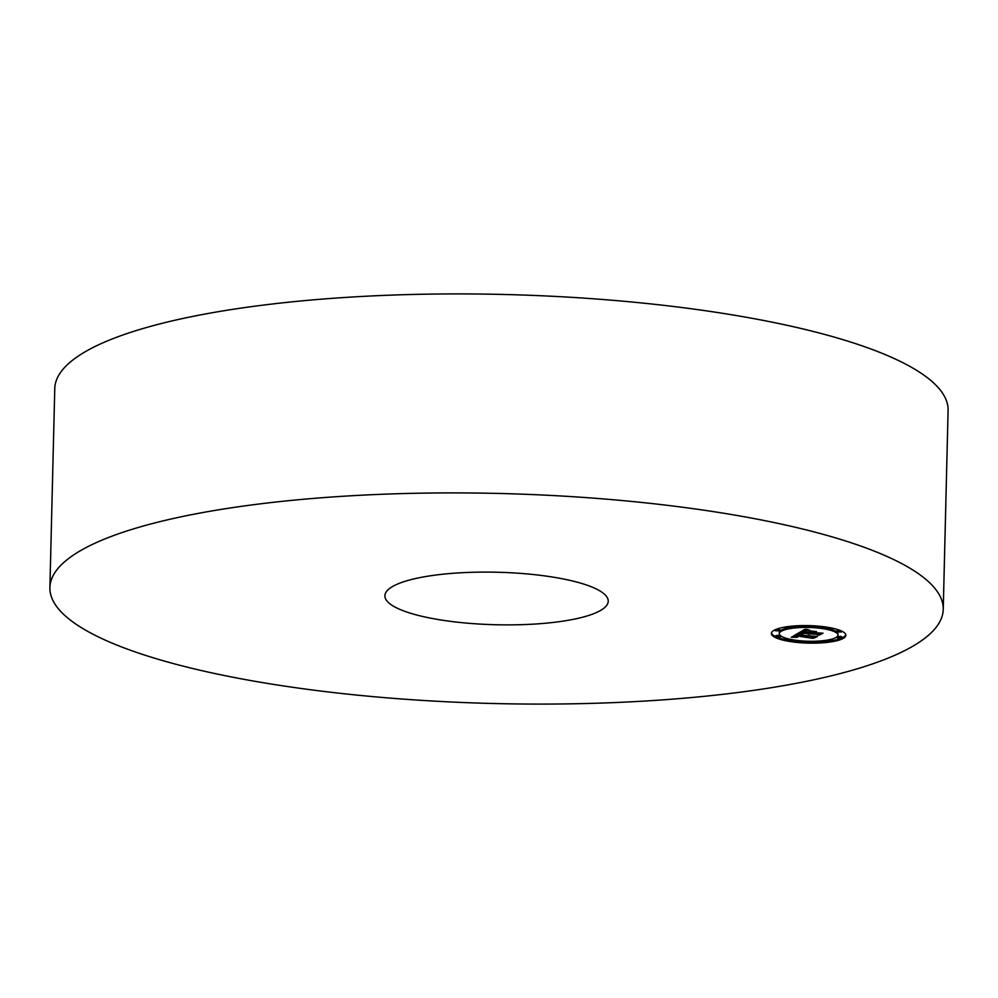 <?xml version="1.0" encoding="UTF-8"?>
<svg xmlns="http://www.w3.org/2000/svg" width="998" height="998" viewBox="0 0 998 998"><rect width="100%" height="100%" fill="white"/><g stroke="black" fill="none" stroke-linecap="round" stroke-linejoin="round"><path stroke-width="1.5" d="M49.9 587.572L54.765 388.596A446.805 105.064 1.4 0 1 349.787 297.154A446.805 105.064 1.4 0 1 843.485 339.819A446.805 105.064 1.4 0 1 948.1 410.428L943.235 609.404A446.805 105.064 1.4 0 1 648.213 700.846A446.805 105.064 1.4 0 1 154.515 658.181A446.805 105.064 1.4 0 1 49.9 587.572A446.805 105.064 1.4 0 1 344.921 496.143A446.805 105.064 1.4 0 1 838.632 538.808A446.805 105.064 1.4 0 1 943.235 609.404M582.084 583.568A111.701 26.26 1.4 0 1 608.231 601.22A111.701 26.26 1.4 0 1 534.479 624.074A111.701 26.26 1.4 0 1 411.051 613.408A111.701 26.26 1.4 0 1 384.904 595.756A111.701 26.26 1.4 0 1 458.656 572.902A111.701 26.26 1.4 0 1 582.084 583.568M822.165 626.519A37.238 8.757 1.4 0 1 845.855 635.277A37.238 8.757 1.4 0 1 795.094 642.213A37.238 8.757 1.4 0 1 771.404 633.456A37.238 8.757 1.4 0 1 822.165 626.519M819.296 628.179A29.341 6.899 1.4 0 1 837.958 635.077A29.341 6.899 1.4 0 1 797.963 640.541A29.341 6.899 1.4 0 1 779.301 633.643A29.341 6.899 1.4 0 1 819.296 628.179M798.437 633.219L801.993 634.192L796.691 635.027L815.391 636.736L812.684 638.308L796.666 635.888L795.917 636.662L797.676 637.223L795.493 636.674L796.204 635.888L795.531 635.763L794.483 636.749L796.878 637.335L791.327 637.298L798.263 633.169L798.412 634.279M799.785 633.144L803.153 634.067L799.785 633.144M800.134 634.291L798.338 634.928L817.35 636.475L813.782 638.258L816.614 636.612L797.714 634.99L800.134 634.254M804.949 629.301L808.517 630.387L804.687 630.599L802.043 631.846L809.141 632.67L803.24 631.734L807.245 630.486L803.802 631.697L809.64 632.37L810.538 631.859L808.929 631.01L815.279 631.734L810.413 632.807L820.768 633.481L817.873 635.165L816.863 634.379L798.799 632.857L804.949 629.301M806.658 629.289L809.889 630.287L806.658 629.289M816.426 631.572L809.503 630.886L816.426 631.572M812.185 632.67L823.026 633.181L819.034 635.215L822.277 633.331L812.197 632.37M778.452 630.324L779.887 630.861L775.384 630.748L778.452 630.324M821.554 626.881L822.988 627.405L819.907 627.829L818.472 627.293L821.554 626.881M796.092 626.407L797.527 626.944L793.011 626.831L796.092 626.407M840.441 637.448L841.875 637.984L837.372 637.872L840.441 637.448M839.929 631.447L841.364 631.984L836.848 631.871L839.929 631.447M795.705 641.851L794.271 641.327L798.787 641.427L795.705 641.851M777.33 637.285L775.895 636.749L778.976 636.325L780.411 636.861L777.33 637.285A37.238 8.757 -178.6 0 0 794.283 641.028M821.167 642.313L819.732 641.789L822.814 641.365L824.248 641.901L821.167 642.313M801.556 632.62L801.007 631.584M808.804 633.156L807.968 632.844M808.879 632.632L808.779 633.855M809.939 633.58L809.503 632.445M810.413 632.545L810.139 633.905M818.634 633.643L817.287 633.605M811.212 631.272L810.538 631.659M805.249 629.414L804.45 629.576M807.956 633.356L807.968 632.532M807.956 633.942L807.981 632.857M808.13 634.029L808.155 632.944M808.343 634.117L808.38 633.031M808.617 634.204L808.642 633.119M808.804 633.792L808.829 632.707M808.854 633.73L808.879 632.645M808.916 633.655L808.941 632.645M809.016 633.593L809.041 632.657M809.116 633.543L809.141 632.67M809.228 633.493L809.253 632.607M810.002 634.217L810.027 633.131M810.201 633.73L810.226 632.645M810.264 633.68L810.289 632.595M810.351 633.63L810.376 632.545M816.863 634.379L816.888 633.555M817.873 635.165L817.898 634.079M810.413 632.807L810.426 631.921M811.761 632.021L811.786 631.335M810.538 631.859L810.551 631.198M802.043 631.846L802.068 630.961M802.28 631.722L802.305 630.823M802.866 631.397L802.891 630.486M803.19 631.198L803.215 630.299M803.378 631.098L803.39 630.2M803.552 630.998L803.577 630.087M803.739 630.911L803.764 629.975M803.926 630.836L803.951 629.875M804.114 630.761L804.139 629.763M804.301 630.699L804.326 629.651M804.5 630.649L804.525 629.563M804.687 630.599L804.712 629.513M804.887 630.561L804.912 629.476M805.087 630.524L805.112 629.439M805.299 630.486L805.324 629.451M805.536 630.462L805.561 629.538M805.81 630.449L805.823 629.638M806.11 630.424L806.122 629.738M793.136 637.298L793.148 636.213L794.396 636.225M794.42 635.452L794.396 636.562M796.204 635.888L795.693 634.703M813.208 636.936L812.21 636.861M798.388 633.206L798.063 634.354M792.537 637.298L792.562 636.562M793.697 637.298L793.722 636.213M794.258 637.31L794.283 636.225M794.408 636.487L794.433 635.439M794.458 636.412L794.47 635.414M794.52 636.337L794.545 635.377M794.608 636.25L794.633 635.327M794.732 636.175L794.745 635.252M794.87 636.088L794.895 635.177M794.982 636.025L795.007 635.102M795.107 635.951L795.132 635.027M795.231 635.888L795.256 634.953M795.381 635.826L795.406 634.865M795.531 635.763L795.556 634.778M795.78 636.824L795.805 636.113M796.229 636.138L796.254 635.052M796.666 635.888L796.716 634.092M811.748 637.622L811.761 636.811M812.684 638.308L812.721 637.223M796.778 634.965L796.791 634.042M796.866 634.903L796.891 633.992M796.953 634.84L796.978 633.93M797.053 634.778L797.078 633.867M797.165 634.716L797.177 633.805M797.29 634.641L797.315 633.73M797.439 634.566L797.452 633.643M797.577 634.503L797.602 633.555M797.739 634.454L797.764 633.468M797.901 634.404L797.926 633.368M798.238 634.316L798.263 633.231M798.6 634.254L798.625 633.281M798.799 634.229L798.812 633.343M798.999 634.204L799.024 633.406M799.223 634.192L799.248 633.468M799.473 634.179L799.485 633.543M771.491 632.919A37.238 8.757 -178.6 0 0 775.895 636.687M798.762 641.489A37.238 8.757 -178.6 0 0 819.77 641.889M824.248 641.589A37.238 8.757 -178.6 0 0 840.915 638.396M837.372 637.872L837.397 636.786L840.478 636.362L841.913 636.899L841.875 637.984A37.238 8.757 -178.6 0 0 845.793 634.728M837.958 635.077L837.983 633.992A29.341 6.899 -178.6 0 0 822.863 627.567M818.485 627.006A29.341 6.899 -178.6 0 0 797.539 626.632M793.21 627.056A29.341 6.899 -178.6 0 0 779.326 632.557L779.301 633.643M779.887 630.861L779.912 629.775L776.369 629.251M775.409 629.651L775.384 630.748M818.522 626.145L818.472 627.293M797.527 626.944L797.514 625.746M839.979 630.362L836.873 630.786L836.848 631.871M794.42 640.067L794.271 641.327M780.411 636.861L780.436 635.776L779.001 635.239L775.92 635.664L775.895 636.749M824.248 641.901L824.074 640.591M823.013 626.619L822.988 627.405M793.036 626.058L793.011 626.831M841.389 630.961L841.364 631.984M798.799 640.641L798.787 641.427M819.757 641.003L819.732 641.789"/></g></svg>
